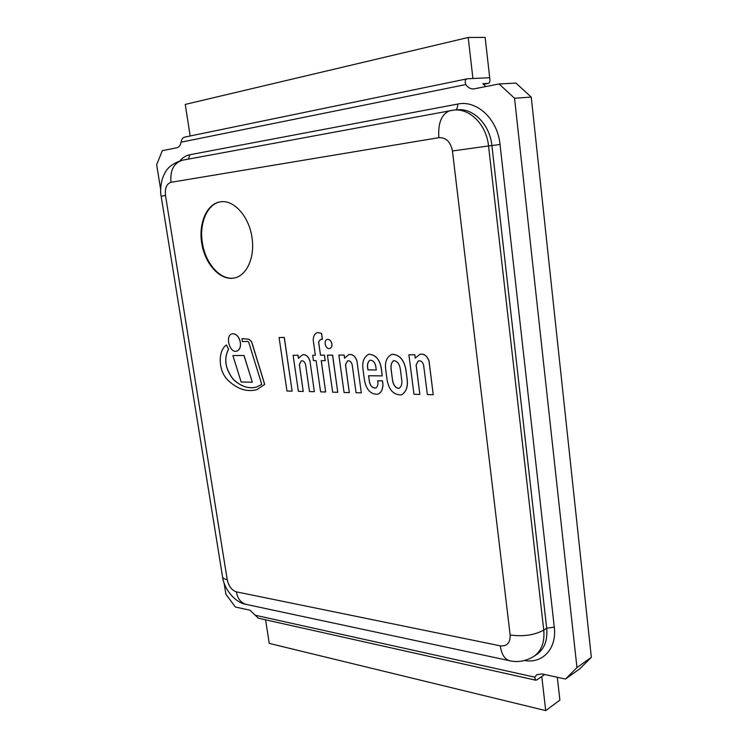<?xml version="1.0" encoding="UTF-8"?>
<svg xmlns="http://www.w3.org/2000/svg" width="748" height="748" viewBox="0 0 748 748"><rect width="100%" height="100%" fill="white"/><g stroke="black" fill="none" stroke-linecap="round" stroke-linejoin="round"><path stroke-width="1.12" d="M337.75 392.298L332.617 355.132L327.418 355.169L332.636 392.167L337.75 392.298L332.542 355.15L327.418 355.169M292.113 391.167L284.296 337.423L279.079 337.535L286.97 391.026L292.113 391.167L284.231 337.432L279.079 337.535M232.89 355.562L244.054 355.496L252.328 382.228L243.988 355.515L232.89 355.562L241.155 382.013L252.328 382.228M240.342 342.406C238.921 336.46 236.218 333.599 232.217 333.804C224.821 335.188 229.524 353.449 236.686 351.167C239.603 350.045 240.819 347.119 240.342 342.406M236.686 351.167L236.751 351.149C239.669 350.027 240.884 347.109 240.407 342.388C238.995 336.45 236.284 333.58 232.291 333.786L232.254 333.795M331.86 343.93C331.102 340.733 329.569 339.237 327.25 339.424C323.071 340.321 325.689 349.868 329.737 348.512C331.364 347.876 332.065 346.352 331.86 343.93M329.774 348.503L329.812 348.493C331.429 347.857 332.14 346.333 331.925 343.912C331.177 340.714 329.634 339.218 327.325 339.405L327.287 339.414M256.48 387.062C248.588 389.044 240.847 386.445 233.273 379.273C225.279 368.848 223.708 358.834 228.561 349.213L226.457 344.987C217.958 350.457 217.892 370.391 227.831 380.124C237.2 389.1 246.859 392.279 256.788 389.68L264.642 384.453L251.609 341.817L248.981 339.255L241.978 338.629L242.436 341.64L247.831 341.378L248.86 342.687L261.753 384.397L256.442 387.081C248.551 389.072 240.809 386.482 233.217 379.311C225.213 368.886 223.633 358.862 228.486 349.232M256.788 389.68L264.708 384.435L251.683 341.799L249.056 339.237L241.978 338.629M228.561 349.213L226.457 344.987M314.356 391.69L309.981 361.162C308.372 356.487 305.876 354.365 302.491 354.786L298.433 358.329L297.994 355.291L293.113 355.309L298.368 391.326L303.249 391.456L299.35 364.585L301.229 360.947C303.333 360.442 304.801 361.761 305.633 364.902L309.476 391.569L314.356 391.69L309.981 361.162M303.249 391.456L299.415 364.566L301.257 360.938M298.499 358.227L298.069 355.272L293.113 355.309M310.046 361.144C308.438 356.469 305.941 354.346 302.557 354.767L302.519 354.776M361.303 392.859L356.974 361.153C355.263 356.235 352.56 354.028 348.867 354.552L344.557 358.199L344.117 355.048L338.853 355.076L344.061 392.466L349.316 392.606L345.454 364.706L347.474 360.938C349.765 360.368 351.354 361.733 352.233 365.033L356.039 392.728L361.303 392.859L356.974 361.153M349.316 392.606L345.52 364.687L347.502 360.929M344.613 358.105L344.183 355.029L338.853 355.076M357.039 361.134C355.337 356.207 352.635 354.01 348.942 354.533L348.905 354.543M433.242 394.729L429.081 361.191C427.202 355.87 424.163 353.561 419.965 354.262L415.187 358.086L414.766 354.758L408.885 354.786L413.981 394.29L419.852 394.439L416.075 364.959L418.282 361.013C420.9 360.33 422.685 361.761 423.639 365.314L427.36 394.579L433.242 394.729L429.015 361.209C427.136 355.889 424.097 353.589 419.899 354.29L419.965 354.262M419.852 394.439L416.14 364.94L418.319 361.004M415.252 358.002L414.831 354.739L408.885 354.786M321.285 360.63L325.661 391.989L321.21 360.63L325.23 360.611L324.464 355.16L320.509 355.178L318.62 341.911L320.537 339.396L322.416 339.321L321.575 333.374L317.629 332.514M321.575 333.374L317.591 332.523C314.684 333.552 313.225 336.151 313.225 340.303L315.357 355.225L312.692 355.235L313.468 360.63L316.124 360.63L320.583 391.849L325.661 391.989M322.341 339.34L321.5 333.384M318.62 341.911L320.499 339.405M320.509 355.178L318.555 341.93M324.464 355.16L320.434 355.197M325.165 360.63L324.389 355.188M315.357 355.225L312.692 355.235M375.833 366.735L376.263 369.961L367.923 369.905L367.52 366.959C367.277 363.78 368.119 361.527 370.054 360.199C373.168 360.284 375.094 362.462 375.833 366.735M370.092 360.19C368.175 361.536 367.343 363.78 367.595 366.931L367.988 369.877L376.263 369.942M375.72 388.062C372.149 387.969 370.008 385.491 369.297 380.62L368.568 375.739L382.228 375.907L381.545 370.802C380.47 360.321 376.207 354.795 368.764 354.225C363.799 356.927 361.91 362.144 363.079 369.867L364.407 379.638C366.081 389.502 370.456 394.374 377.553 394.252C380.938 393.111 382.724 389.848 382.901 384.444L382.424 380.863L377.647 380.779C378.385 384.266 377.731 386.697 375.683 388.072C372.102 388.016 369.942 385.538 369.231 380.648M377.59 394.243L377.628 394.233C381.013 393.093 382.789 389.82 382.976 384.425L382.499 380.835L377.647 380.779M382.228 375.907L381.62 370.774C380.536 360.293 376.281 354.776 368.839 354.206L368.801 354.215M369.297 380.62L368.633 375.739M393.729 360.564C391.55 362.406 390.69 365.248 391.139 369.091L391.073 369.11C390.615 365.248 391.485 362.397 393.7 360.573C397.375 361.219 399.591 364.089 400.33 369.175L401.769 380.218C402.265 384.07 401.311 386.81 398.918 388.427C395.449 387.988 393.317 385.201 392.513 380.078L391.073 369.11M391.139 369.091L392.513 380.078M392.588 380.059C393.383 385.145 395.505 387.932 398.946 388.418M401.536 394.888L401.573 394.879C406.435 391.7 408.258 386.211 407.052 378.394L405.912 370.195C404.201 359.984 399.582 354.683 392.055 354.3C387.025 356.646 384.865 361.424 385.594 368.624L387.025 379.46C388.754 389.923 393.579 395.066 401.508 394.897C406.37 391.728 408.193 386.23 406.977 378.413M407.052 378.394L405.977 370.176C404.266 359.966 399.647 354.664 392.12 354.281L392.092 354.29M565.488 679.053L576.96 667.599L591.341 657.324L579.896 668.712L565.488 679.053L541.879 673.901L536.755 674.724L534.764 677.164L535.503 680.128L537.101 679.782L541.786 676.519L545.703 710.6L269.252 643.402L265.577 619.802M258.294 618.175L249.963 610.209L235.396 607.03L225.924 594.333L224.091 582.973M160.652 189.468L156.659 164.691L162.325 150.638L176.902 147.758C179.024 147.216 180.436 145.355 181.119 142.176C181.512 139.334 182.699 137.651 184.681 137.118L466.827 78.886M485.733 86.618L482.928 83.654L488.528 83.337C489.837 82.794 490.22 80.915 489.697 77.727L485.153 37.4L468.201 37.484L185.242 104.411L190.17 135.986M468.201 37.484L472.923 78.503L467.435 78.755C465.088 79.4 464.564 81.326 465.892 84.543C467.865 87.563 470.417 89.031 473.531 88.956L499.094 83.972L515.942 83.075L531.239 97.081L591.341 657.324M251.983 237.537C249.159 216.555 233.815 199.473 220.473 201.829C206.579 203.634 198.08 223.97 201.923 244.372C205.541 264.811 220.557 280.837 234.115 278.041C246.634 275.984 255.171 257.359 251.983 237.537M576.96 667.599L514.54 98.24L499.094 83.972M514.54 98.24L531.239 97.081M545.703 710.6L559.897 700.147L557.316 677.267M220.838 201.782C207.448 203.559 199.024 223.091 202.381 242.801C205.345 263.633 220.697 280.799 234.47 277.966M541.786 676.519L544.675 674.509M489.697 77.727L472.923 78.503M465.892 84.543L181.119 142.176M534.764 677.164L255.526 615.305M179.894 160.839C182.755 157.51 186.074 155.481 189.833 154.733L457.617 104.075C476.831 99.765 497.635 119.082 500.029 144.448L554.277 627.114C557.017 648.469 542.683 663.878 524.666 660.493M510.145 634.977L452.447 150.965C450.605 141.83 446.07 137.398 438.842 137.669L171.002 182.306C166.608 183.793 164.775 188.187 165.504 195.48L227.233 579.691C228.71 586.226 231.749 590.275 236.359 591.846L500.272 645.833C507.088 646.468 510.379 642.85 510.145 634.977C523.104 636.791 534.306 635.174 543.749 630.125L546.695 628.217L491.894 145.579L488.538 145.963L543.749 630.125C544.806 642.139 541.533 650.872 533.941 656.351L536.886 654.378C544.469 648.909 547.742 640.185 546.695 628.217L554.277 627.114M488.257 83.374L483.404 84.346M500.029 144.448L491.894 145.579C489.846 124.673 473.606 108.086 457.486 109.788L454.064 110.05C470.202 108.338 486.471 124.991 488.538 145.963L452.447 150.965M509.977 660.793L509.332 660.643C504.498 659.025 501.478 654.089 500.272 645.833M533.941 656.351C525.891 661.195 517.747 662.644 509.5 660.69L246.008 604.356C240.884 602.86 237.668 598.69 236.359 591.846M438.842 137.669C437.879 122.663 441.703 113.621 450.296 110.554L450.474 110.517M222.53 576.708L222.558 576.904C222.867 578.195 224.428 579.12 227.233 579.691M171.002 182.306C169.955 170.31 173.798 162.933 182.531 160.194L454.064 110.05M246.008 604.356C234.059 602.411 223.559 587.432 222.567 576.951L161.157 196.247L165.504 195.48M455.579 109.928C457.168 108.965 457.851 107.011 457.617 104.075M188.496 159.09L189.833 154.733M488.472 83.355L483.414 84.365M535.923 680.231L258.097 618.138M161.157 196.247C159.997 191.703 160.614 180.829 164.523 173.751C167.3 167.459 173.302 162.942 182.531 160.194"/></g></svg>
